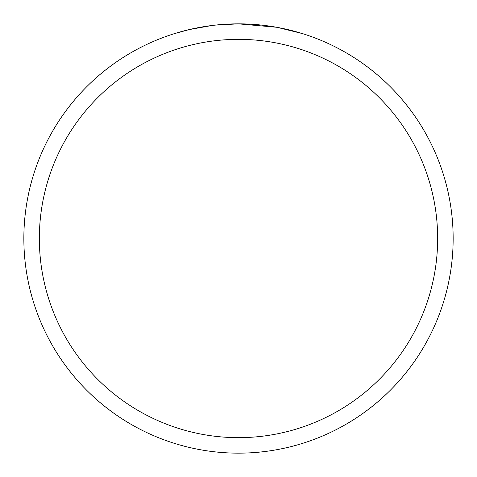 <?xml version="1.0" encoding="UTF-8"?>
<svg xmlns="http://www.w3.org/2000/svg" width="477" height="477" viewBox="0 0 477 477"><rect width="100%" height="100%" fill="white"/><g stroke="black" fill="none" stroke-linecap="round" stroke-linejoin="round"><path stroke-width="0.72" d="M242.781 23.892L245.768 23.975M264.932 25.484L265.838 25.597M276.63 27.267L238.5 23.85A214.65 214.65 0 0 1 453.15 238.5A214.65 214.65 0 0 1 238.5 453.15A214.65 214.65 0 0 1 23.85 238.5A214.65 214.65 0 0 1 238.5 23.85L215.3 25.108M277.644 27.451L302.269 33.545M238.5 39.347A199.153 199.153 0 0 1 437.653 238.5A199.153 199.153 0 0 1 238.5 437.653A199.153 199.153 0 0 1 39.347 238.5A199.153 199.153 0 0 1 238.5 39.347M214.292 25.221L211.675 25.531M174.737 33.545L189.125 29.61L211.675 25.537M206.41 26.265L210.357 25.704M222.765 24.428L226.181 24.208"/></g></svg>
